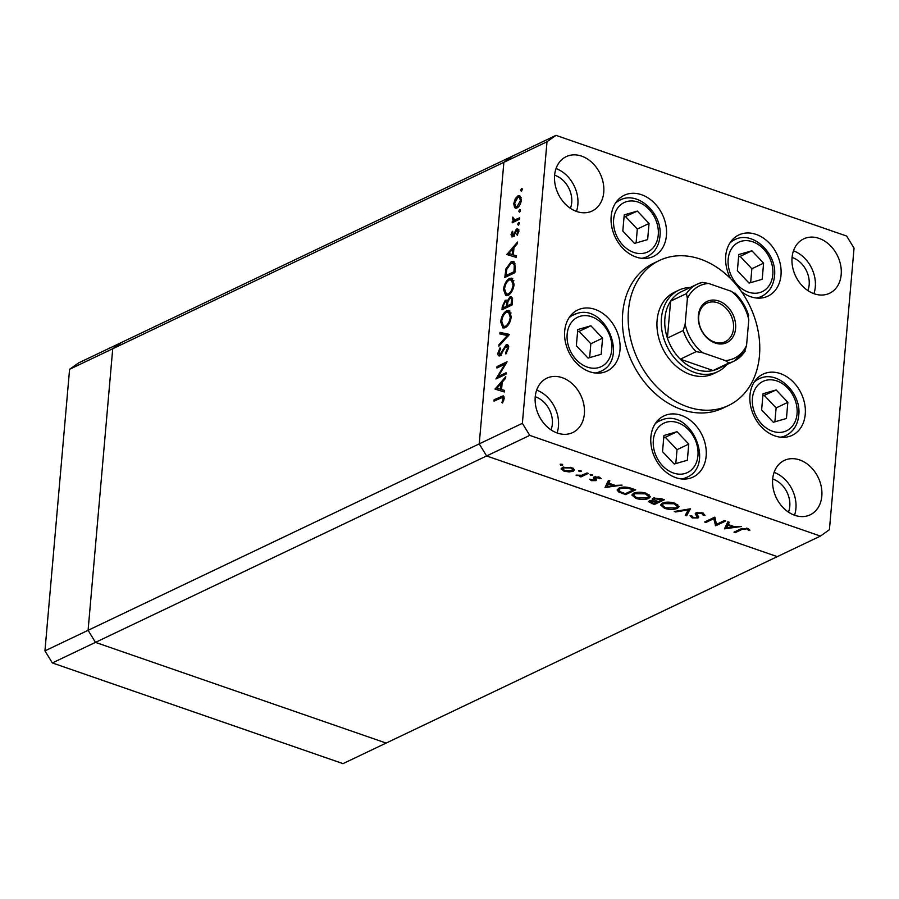 <?xml version="1.0" encoding="UTF-8"?>
<svg xmlns="http://www.w3.org/2000/svg" width="899" height="899" viewBox="0 0 899 899"><rect width="100%" height="100%" fill="white"/><g stroke="black" fill="none" stroke-linecap="round" stroke-linejoin="round"><path stroke-width="1.35" d="M749.069 283.084L762.195 279.308L763.599 263.149L751.901 250.776L738.787 254.552L737.371 270.711L749.069 283.084M750.654 282.634L751.867 268.745L740.169 256.372L738.585 256.822M740.169 256.372L751.901 250.776M751.867 268.745L763.599 263.149M776.152 389.952L763.037 393.74L761.622 409.888L773.331 422.272L786.445 418.484L787.85 402.336L776.152 389.952L762.835 396.01M774.904 421.811L776.118 407.921L764.42 395.549M776.118 407.921L787.85 402.336M688.758 444.095L677.059 431.711L663.945 435.498L662.529 451.646L674.228 464.03L687.342 460.243L688.758 444.095L677.026 449.68L665.327 437.307L663.743 437.768M675.812 463.569L677.026 449.68M665.327 437.307L677.059 431.711M602.588 338.148L590.879 325.775L577.765 329.551L576.349 345.71L588.058 358.083L601.173 354.307L602.588 338.148L590.845 343.744L579.147 331.36L577.563 331.821M589.632 357.622L590.845 343.744M579.147 331.36L590.879 325.775M637.346 211.085L624.232 214.872L622.816 231.021L634.514 243.404L647.628 239.617L649.044 223.469L637.346 211.085L624.03 217.142M636.099 242.944L637.312 229.065L625.614 216.681M637.312 229.065L649.044 223.469M52.333 662.934L95.474 642.38L88.091 630.311L112.723 348.756L88.091 630.311L95.474 642.38L386.143 743.068L343.002 763.633L52.333 662.934L44.95 650.865L69.583 369.309L78.584 362.915L121.713 342.362L112.723 348.756L121.713 342.362L512.857 155.932L503.867 162.326L479.234 443.881L486.606 455.95L777.287 556.638L386.143 743.068L95.474 642.38L529.747 435.386L820.416 536.085L829.417 529.691L854.05 248.135L846.667 236.066L555.998 135.367L547.008 141.761L522.375 423.317L529.747 435.386M820.416 536.085L777.287 556.638L486.606 455.95L479.234 443.881L522.375 423.317M44.95 650.865L479.234 443.881L503.867 162.326L547.008 141.761M69.583 369.309L503.867 162.326L512.857 155.932L555.998 135.367M678.835 290.141L674.531 292.197A45.175 34.904 64.5 0 0 657.113 320.213A45.175 34.904 64.5 0 0 674.351 364.544A45.175 34.904 64.5 0 0 713.401 373.759L717.717 371.703A45.175 34.904 -115.5 0 1 678.666 362.488A45.175 34.904 -115.5 0 1 661.428 318.156A45.175 34.904 -115.5 0 1 678.835 290.141A45.175 34.904 -115.5 0 1 690.275 287.478M759.464 355.678A80.314 62.065 64.5 0 0 728.831 276.881A80.314 62.065 64.5 0 0 659.405 260.485A80.314 62.065 64.5 0 0 628.457 310.29A80.314 62.065 64.5 0 0 659.102 389.087A80.314 62.065 64.5 0 0 728.516 405.483A80.314 62.065 64.5 0 0 759.464 355.678M659.405 260.485L653.652 263.227A80.314 62.065 64.5 0 0 622.704 313.032A80.314 62.065 64.5 0 0 653.348 391.829A80.314 62.065 64.5 0 0 722.762 408.225L728.516 405.483M611.174 216.299A33.881 26.183 64.5 0 0 624.097 249.54A33.881 26.183 64.5 0 0 653.382 256.462A33.881 26.183 64.5 0 0 666.44 235.448A33.881 26.183 64.5 0 0 653.517 202.208A33.881 26.183 64.5 0 0 624.232 195.285A33.881 26.183 64.5 0 0 611.174 216.299M741.495 291.681A33.881 26.183 64.5 0 0 767.937 296.142A33.881 26.183 64.5 0 0 780.995 275.139A33.881 26.183 64.5 0 0 768.072 241.887A33.881 26.183 64.5 0 0 738.787 234.976A33.881 26.183 64.5 0 0 725.729 255.99A33.881 26.183 64.5 0 0 730.662 278.679M749.98 395.167A33.881 26.183 64.5 0 0 762.903 428.407A33.881 26.183 64.5 0 0 792.188 435.33A33.881 26.183 64.5 0 0 805.246 414.315A33.881 26.183 64.5 0 0 792.322 381.075A33.881 26.183 64.5 0 0 763.037 374.153A33.881 26.183 64.5 0 0 749.98 395.167M650.887 436.925A33.881 26.183 64.5 0 0 663.81 470.166A33.881 26.183 64.5 0 0 693.095 477.088A33.881 26.183 64.5 0 0 706.153 456.074A33.881 26.183 64.5 0 0 693.23 422.833A33.881 26.183 64.5 0 0 663.945 415.911A33.881 26.183 64.5 0 0 650.887 436.925M564.707 330.978A33.881 26.183 64.5 0 0 577.641 364.23A33.881 26.183 64.5 0 0 606.926 371.141A33.881 26.183 64.5 0 0 619.984 350.127A33.881 26.183 64.5 0 0 607.05 316.886A33.881 26.183 64.5 0 0 577.765 309.975A33.881 26.183 64.5 0 0 564.707 330.978M535.231 396.864A30.117 23.273 64.5 0 0 546.716 426.407A30.117 23.273 64.5 0 0 572.753 432.554A30.117 23.273 64.5 0 0 584.361 413.877A30.117 23.273 64.5 0 0 572.865 384.334A30.117 23.273 64.5 0 0 546.839 378.187A30.117 23.273 64.5 0 0 535.231 396.864M557.054 432.958A30.117 23.273 64.5 0 0 558.47 426.216A30.117 23.273 64.5 0 0 536.647 390.121M792.064 257.563A30.117 23.273 64.5 0 0 803.549 287.118A30.117 23.273 64.5 0 0 829.586 293.265A30.117 23.273 64.5 0 0 841.194 274.588A30.117 23.273 64.5 0 0 829.698 245.034A30.117 23.273 64.5 0 0 803.672 238.887A30.117 23.273 64.5 0 0 792.064 257.563M813.887 293.658A30.117 23.273 64.5 0 0 815.303 286.927A30.117 23.273 64.5 0 0 793.48 250.832M554.616 175.305A30.117 23.273 64.5 0 0 566.1 204.86A30.117 23.273 64.5 0 0 592.138 211.007A30.117 23.273 64.5 0 0 603.746 192.33A30.117 23.273 64.5 0 0 592.25 162.775A30.117 23.273 64.5 0 0 566.224 156.628A30.117 23.273 64.5 0 0 554.616 175.305M576.439 211.4A30.117 23.273 64.5 0 0 577.855 204.669A30.117 23.273 64.5 0 0 556.032 168.574M772.679 479.122A30.117 23.273 64.5 0 0 784.164 508.665A30.117 23.273 64.5 0 0 810.201 514.812A30.117 23.273 64.5 0 0 821.81 496.136A30.117 23.273 64.5 0 0 810.314 466.592A30.117 23.273 64.5 0 0 784.288 460.445A30.117 23.273 64.5 0 0 772.679 479.122M794.514 515.217A30.117 23.273 64.5 0 0 795.918 508.474A30.117 23.273 64.5 0 0 774.095 472.38M788.457 512.115A22.587 17.452 64.5 0 0 789.783 506.351A22.587 17.452 64.5 0 0 772.691 479.032M570.393 208.31A22.587 17.452 64.5 0 0 571.719 202.533A22.587 17.452 64.5 0 0 554.627 175.226M792.075 257.485A22.587 17.452 -115.5 0 1 809.167 284.792A22.587 17.452 -115.5 0 1 807.841 290.568M535.242 396.774A22.587 17.452 -115.5 0 1 552.334 424.092A22.587 17.452 -115.5 0 1 551.008 429.857M498.226 376.501L506.126 372.737L506.002 374.186L495.933 378.985L504.811 364.23L496.889 368.006L497.023 366.556L507.081 361.758L498.226 376.501L499.911 377.086M508.16 345.385L506.216 344.71C507.879 344.227 508.643 345.34 508.531 348.025L505.901 353.981L505.519 352.858L507.497 348.52L506.07 346.16L499.968 355.824C498.518 356.274 497.844 355.319 497.956 352.97L500.046 347.846L500.552 348.868L498.979 352.633L500.046 354.397L506.216 344.71L507.328 344.587M508.8 346.812L506.07 346.16M499.968 355.824L498.967 355.948M501.586 355.161L499.529 354.453L501.159 354.779M509.475 334.417L498.799 346.261L498.934 344.71L507.339 335.541L499.878 333.934L500.013 332.383L509.475 334.417M511.284 316.662C510.553 321.977 508.553 325.652 505.283 327.686L502.946 327.944L500.687 321.842C501.406 316.459 503.418 312.751 506.721 310.728L509.025 310.447L511.284 316.662M514.104 284.354C513.374 289.669 511.374 293.344 508.115 295.378L505.766 295.636L503.507 289.534C504.227 284.151 506.238 280.443 509.553 278.409L511.857 278.139L514.104 284.354M516.217 257.372L506.822 254.507L517.554 242.045L517.419 243.618L513.981 247.551L513.34 254.878L516.352 255.788L516.217 257.372M522.285 189.487L521.33 191.229L520.6 190.285L521.566 188.532L522.285 189.487L521.566 188.532L522.184 188.756M521.33 191.229L520.6 190.285L521.858 190.712M517.037 207.961L514.565 207.59L513.745 203.668L515.352 198.6L518.105 195.735L519.734 195.555L521.353 200.039C520.836 203.859 519.397 206.5 517.037 207.961M515.374 208.152L516.341 208.197M520.454 210.4L519.498 212.142L518.779 211.198L519.734 209.456L520.454 210.4L519.734 209.456L520.352 209.669M519.498 212.142L518.779 211.198L520.027 211.636M519.678 217.816L519.555 219.266L512.194 222.772L512.329 221.323L513.408 220.806L512.441 218.502L512.812 217.12L514.7 219.94L519.678 217.816M516.644 220.648L514.071 219.862L516.689 220.626M519.307 223.446L518.352 225.2L517.633 224.244L518.588 222.502L519.307 223.446L518.588 222.502L519.217 222.716M518.352 225.2L517.633 224.244L518.88 224.683M512.688 236.819L511.025 234.763L512.34 231.234L512.88 231.92L511.924 234.324L512.778 235.392L516.79 228.919L518.622 231.358L517.33 235.212L516.734 234.572L517.712 231.863L516.711 230.346L513.868 235.74L511.812 236.943M514.419 236.145L512.374 235.437L513.857 235.763M518.386 229.47L516.79 228.919L517.723 228.807M519.217 231.009L516.711 230.346M511.126 261.778L513.531 261.463L515.318 267.688L514.88 272.7L504.811 277.499L505.912 268.936L511.126 261.778L514.475 262.081M512.43 300.637L512.048 305.008L501.979 309.807L502.26 306.66L505.204 300.333L506.339 300.199L507.182 301.176L510.025 296.839L511.216 296.704L512.43 300.637M504.44 391.998L495.046 389.132L505.777 376.67L505.643 378.243L502.204 382.176L501.563 389.492L504.575 390.413L504.44 391.998M503.092 398.954L502.507 397.414L493.989 401.145L494.124 399.695L503.238 395.83L504.114 398.538L502.608 402.988L501.912 402.505L503.092 398.954L504.013 399.268M716.492 524.342L724.403 520.566L725.684 521.015L715.615 525.814L713.806 518.667L705.884 522.443L704.591 521.993L714.66 517.195L716.492 524.342M703.288 515.273L701.816 513.385L697.298 513.228L696.826 513.868L698.781 517.004L698.051 518.004L692.174 517.903L690.061 515.768L691.837 515.88L693.354 517.464L696.725 517.577L697.085 516.633L695.23 513.711L696.028 512.767L702.849 512.891L705.007 515.453L703.288 515.273L703.49 513.138M697.377 512.385L696.826 513.868M698.781 517.004L698.051 518.004L698.231 516.048M696.725 517.577L697.242 514.801M690.41 508.8L686.589 515.756L685.218 515.284L688.376 509.845L675.666 511.969L674.284 511.497L690.41 508.8M675.037 503.26L679.015 506.62L677.34 508.373C673.722 509.778 669.463 509.767 664.563 508.34L660.518 504.968L662.226 503.182C665.867 501.777 670.137 501.799 675.037 503.26M646.381 493.326L650.359 496.697L648.685 498.451C645.066 499.855 640.807 499.844 635.908 498.417L631.851 495.034L633.57 493.248C637.211 491.854 641.481 491.877 646.381 493.326M622.074 485.123L605.027 487.505L608.488 480.414L609.882 480.898L608.769 483.168L615.264 485.415L622.074 485.123M562.223 464.277L562.583 465.098L560.549 465.086L560.189 464.266L562.223 464.277L562.583 465.098L562.639 464.48M560.628 464.142L560.549 465.086L560.189 464.266M561.279 468.334L561.212 469.199L562.392 467.458L571.595 467.525L574.439 469.93L573.225 471.211L569.179 471.953L563.976 471.155L561.156 468.761M580.776 470.705L581.136 471.526L579.102 471.514L578.742 470.694L580.776 470.705L581.136 471.526L581.192 470.907M579.181 470.57L579.102 471.514L578.742 470.694M586.991 472.964L588.272 473.413L580.923 476.919L579.63 476.47L580.72 475.953L576.079 475.144L581.765 475.268L586.991 472.964M592.171 474.661L592.531 475.47L590.497 475.459L590.137 474.638L592.171 474.661L592.531 475.47L592.576 474.852M590.576 474.515L590.497 475.459L590.137 474.638M595.947 480.639L591.373 480.65L589.733 479.223L594.621 480.212L593.34 477.751L593.992 477.032L599.184 477.088L601.184 478.594L595.318 477.459L596.599 479.931L595.947 480.639L596.082 479.088M594.621 480.212L595.082 478.133L594.936 479.864M595.385 476.672L594.969 477.92M619.006 488.101C622.513 486.651 626.592 486.707 631.233 488.292L635.672 489.831L625.603 494.63L618.523 491.877L617.13 489.966L619.006 488.101L618.838 490L620.22 491.686L625.356 493.697L633.357 489.876L627.356 488.011L620.288 488.539L618.838 490M660.45 498.417L664.327 499.754L654.258 504.553L648.606 501.676L649.404 500.822L653.202 500.372L652.135 499.114L653.022 498.192L660.45 498.417M741.484 526.488L724.437 528.87L727.887 521.78L729.291 522.263L728.179 524.533L734.674 526.78L741.484 526.488M746.552 528.882L741.967 529.432L735.27 532.624L733.989 532.174L740.787 528.938L747.653 528.41L749.946 530.163L748.418 530.275L746.62 528.118M569.236 471.323L569.179 471.953M564.044 470.379L563.976 471.155M573.472 468.413L573.225 471.211M563.684 467.896L562.752 468.862L564.887 470.728L571.944 470.761L572.877 469.761L570.696 467.963L563.684 467.896L563.763 466.997M570.753 467.266L570.696 467.963M581.046 475.425L580.923 476.919M577.001 475.065L576.944 475.65M591.452 479.684L591.373 480.65M599.768 477.313L599.655 478.628M598.408 476.863L598.352 477.538M608.994 480.594L608.769 483.168M608.421 483.898L607.095 486.606L613.534 485.674L608.421 483.898L608.713 480.493M607.454 482.527L607.095 486.606M613.612 484.842L613.534 485.674M625.704 493.529L625.603 494.63M618.849 488.179L618.523 491.877M633.424 489.056L633.357 489.876M620.377 487.573L620.288 488.539M627.423 487.269L627.356 488.011M649.022 494.596L648.685 498.451M635.986 497.552L635.908 498.417M634.851 493.697L633.514 495.113L636.874 497.9L647.392 498.001L648.718 496.619L645.392 493.843L634.851 493.697L634.941 492.742M645.471 493.034L645.392 493.843M654.36 503.451L654.258 504.553M653.416 498.035L653.202 500.372M650.786 500.417L652.258 503.013L654.011 503.62L657.236 502.08L650.247 501.732L650.348 500.507M656.439 500.945L656.371 501.788M657.304 501.26L657.236 502.08M654.382 497.788L654.854 500.305L658.27 501.586L662.012 499.81L654.303 498.642L653.775 499.203L653.888 497.889M660.248 498.349L660.181 499.17M662.08 498.979L662.012 499.81M677.677 504.519L677.34 508.373M664.642 507.474L664.563 508.34M663.518 503.62L662.17 505.036L665.541 507.823L676.048 507.935L677.374 506.553L674.059 503.766L663.518 503.62L663.597 502.676M674.126 502.968L674.059 503.766M686.892 512.408L686.589 515.756M688.432 509.126L688.376 509.845M675.722 511.25L675.666 511.969M701.883 512.61L701.816 513.385M692.264 516.869L692.174 517.903M696.41 512.621L696.163 515.487M715.964 521.903L715.615 525.814M715.795 521.117L715.346 525.724M715.75 521.105L714.919 517.285M713.907 517.554L713.806 518.667M705.985 521.341L705.884 522.443M728.404 521.959L728.179 524.533M727.819 525.263L726.504 527.971L732.943 527.039L727.819 525.263L728.123 521.858M726.864 523.892L726.504 527.971M733.022 526.207L732.943 527.039M735.371 531.523L735.27 532.624M748.541 528.792L748.418 530.275M747.429 528.342L747.339 529.275M516.509 208.163L515.857 206.635M514.621 203.972L513.745 203.668M516.183 198.893L515.352 198.6M521.274 200.758L520.454 200.477L519.251 197.061L520.15 196.454L518.105 195.735M521.296 197.769L517.981 197.184L514.644 203.241L515.925 206.658L517.172 206.512L520.454 200.477M518.42 206.939L517.172 206.512M514.014 221.907L512.329 221.323M515.093 221.39L513.408 220.806M515.453 221.514L514.498 219.21M513.329 218.805L512.441 218.502M512.025 235.111L511.025 234.763M514.329 234.965L513.486 234.673M515.172 232.897L514.397 232.627M516.667 230.369L515.61 230.009M517.655 230.717L518.847 229.627M517.543 234.853L516.734 234.572M518.509 232.144L517.712 231.863M513.104 236.572L513.059 235.684M508.879 255.136L506.845 254.305M508.89 255.013L509.89 253.866M516.352 255.878L513.34 254.878M508.789 253.484L514.43 255.282L512.385 254.574L512.891 248.809L508.789 253.484L512.385 254.574M513.846 249.135L512.891 248.809M506.811 269.25L505.912 268.936M512.452 262.901L513.183 262.497M515.284 263.89L511.003 263.238L506.789 269.318L505.968 275.555L513.97 271.745L514.284 265.396L512.846 262.98M507.654 276.139L505.968 275.555M514.936 272.071L513.97 271.745M515.419 265.789L514.284 265.396M506.856 295.749L505.8 293.816M504.508 289.871L503.507 289.534M510.834 279.555L511.598 279.128L509.553 278.409M511.598 279.128L512.801 278.746M513.857 280.657L509.418 279.87C506.755 281.556 505.137 284.59 504.553 288.961L506.407 294.142L508.238 293.928C510.879 292.242 512.497 289.231 513.071 284.904L511.273 279.656M506.407 294.142L508.868 294.939M514.003 285.23L513.071 284.904M509.576 294.389L508.238 293.928M506.216 301.85L507.148 301.098M507.103 300.996L505.204 300.333M507.957 301.446L507.182 301.176M511.003 298.367L512.07 297.558L510.025 296.839M503.316 305.896L503.148 307.863L506.373 306.323L506.452 305.357C506.845 302.862 506.395 301.671 505.092 301.772L503.316 305.896M504.833 308.447L503.148 307.863M507.834 302.412L505.092 301.772M507.418 305.682L506.452 305.357M508.059 306.907L506.373 306.323M507.486 304.873L507.407 305.84L511.149 304.053L511.329 301.985C511.722 299.423 511.25 298.187 509.902 298.288L507.868 301.794L507.486 304.873M509.092 306.424L507.407 305.84M512.644 298.929L509.902 298.288M512.284 302.322L511.329 301.985M512.104 304.379L511.149 304.053M504.024 328.056L502.979 326.123M501.676 322.179L500.687 321.842M508.014 311.863L508.767 311.436L506.721 310.728M508.767 311.436L509.969 311.054M511.037 312.964L506.598 312.178C503.934 313.875 502.305 316.909 501.721 321.28L503.586 326.461L505.407 326.236C508.059 324.55 509.666 321.539 510.239 317.212L508.441 311.964M503.586 326.461L506.036 327.247M511.183 317.538L510.239 317.212M506.755 326.697L505.407 326.236M499.911 345.047L498.934 344.71M508.317 335.878L507.339 335.541M501.945 334.383L502.058 333.091L500.013 332.383M502.058 333.091L509.418 334.675M506.497 353.206L505.519 352.858M508.429 348.834L507.497 348.52M500.192 355.701L499.99 354.611M498.967 353.307L497.956 352.97M502.215 352.981L501.44 352.711M503.418 350.34L502.631 350.059M507.216 346.261L508.205 345.452M505.586 364.5L504.811 364.23M498.709 367.14L497.023 366.556M505.171 364.353L505.867 364.016M497.102 389.761L495.068 388.93M497.113 389.638L498.113 388.492M504.575 390.492L501.563 389.492M497.012 388.11L502.653 389.908L500.608 389.2L501.114 383.423L497.012 388.11L500.608 389.2M502.069 383.761L501.114 383.423M495.81 400.28L494.124 399.695M504.564 398.122L502.507 397.414L503.991 396.729M502.721 402.786L501.912 402.505M503.743 400.392L502.856 400.077M735.596 328.472A22.835 17.643 -115.5 0 1 715.132 343.013A22.835 17.643 -115.5 0 1 698.343 315.56A22.835 17.643 -115.5 0 1 718.807 301.019A22.835 17.643 -115.5 0 1 735.596 328.472M698.714 316.403A21.329 16.485 64.5 0 0 706.85 337.327A21.329 16.485 64.5 0 0 725.291 341.687A21.329 16.485 64.5 0 0 733.505 328.45A21.329 16.485 64.5 0 0 725.369 307.525A21.329 16.485 64.5 0 0 706.929 303.165A21.329 16.485 64.5 0 0 698.714 316.403M687.387 298.524L686.443 293.602A42.669 32.971 -115.5 0 1 697.174 284.185L681.352 291.726A42.669 32.971 64.5 0 0 670.62 301.143A42.669 32.971 64.5 0 0 664.912 318.19A42.669 32.971 64.5 0 0 667.395 338.069A42.669 32.971 64.5 0 0 680.307 359.184L713.064 370.534A42.669 32.971 64.5 0 0 718.076 368.759L733.887 361.218A42.669 32.971 -115.5 0 1 728.875 362.994L725.336 360.578A40.152 31.027 64.5 0 0 746.552 345.497L748.8 319.808A40.152 31.027 64.5 0 0 731.393 291.343L708.603 283.455A40.152 31.027 64.5 0 0 687.387 298.524L685.139 324.224A40.152 31.027 64.5 0 0 702.546 352.689L725.336 360.578M702.546 352.689L696.129 351.644L680.307 359.184A42.669 32.971 64.5 0 0 713.064 370.534L728.875 362.994M686.443 293.602L670.62 301.143L667.395 338.069L683.218 330.529L685.139 324.224M726.988 364.5A45.175 34.904 -115.5 0 1 717.717 371.703M746.552 345.497L744.619 351.801A42.669 32.971 -115.5 0 1 733.887 361.218L745.114 351.307M747.856 314.875L748.8 319.808M731.393 291.343L734.933 293.759M702.186 282.41L697.174 284.185A42.669 32.971 -115.5 0 1 702.186 282.41L708.603 283.455M728.179 259.204A27.352 21.138 64.5 0 0 748.283 292.085A27.352 21.138 64.5 0 0 772.803 274.667A27.352 21.138 64.5 0 0 752.688 241.775A27.352 21.138 64.5 0 0 728.179 259.204M757.936 298.131L761.689 296.344A31.375 24.239 -115.5 0 1 756.205 297.996M729.954 242.921A31.375 24.239 -115.5 0 1 734.685 239.707L730.943 241.494M797.053 413.843A27.352 21.138 64.5 0 0 776.938 380.951A27.352 21.138 64.5 0 0 752.429 398.381A27.352 21.138 64.5 0 0 772.533 431.262A27.352 21.138 64.5 0 0 797.053 413.843M754.205 382.109A31.375 24.239 -115.5 0 1 758.936 378.884C776.938 369.264 801.683 392.897 798.75 415.293C797.75 424.834 793.48 431.587 785.94 435.532A31.375 24.239 -115.5 0 1 780.456 437.184M684.892 473.526A27.352 21.138 64.5 0 0 696.062 441.982A27.352 21.138 64.5 0 0 666.395 422.215A27.352 21.138 64.5 0 0 655.225 453.759A27.352 21.138 64.5 0 0 684.892 473.526M683.094 479.077L686.836 477.29A31.375 24.239 -115.5 0 1 683.948 478.38A31.375 24.239 -115.5 0 1 681.363 478.942M655.113 423.867A31.375 24.239 -115.5 0 1 659.844 420.642A31.375 24.239 -115.5 0 1 662.732 419.552M598.723 367.579A27.352 21.138 64.5 0 0 609.893 336.046A27.352 21.138 64.5 0 0 580.215 316.279A27.352 21.138 64.5 0 0 569.045 347.812A27.352 21.138 64.5 0 0 598.723 367.579M596.914 373.13L600.667 371.343A31.375 24.239 -115.5 0 1 597.779 372.444A31.375 24.239 -115.5 0 1 595.183 372.995M568.932 317.92A31.375 24.239 -115.5 0 1 573.674 314.706A31.375 24.239 -115.5 0 1 576.562 313.605M658.248 234.976A27.352 21.138 64.5 0 0 638.133 202.095A27.352 21.138 64.5 0 0 613.624 219.513A27.352 21.138 64.5 0 0 633.728 252.405A27.352 21.138 64.5 0 0 658.248 234.976M615.399 203.241A31.375 24.239 -115.5 0 1 620.13 200.028C638.133 190.397 662.878 214.041 659.945 236.426C658.945 245.978 654.674 252.72 647.123 256.665A31.375 24.239 -115.5 0 1 641.65 258.316M594.374 476.886L594.194 478.897M622.782 492.787L622.715 493.63M631.783 488.483L631.705 489.303M651.539 502.743L651.472 503.586M742.068 528.387L741.967 529.432M518.892 219.581L517.206 218.996M506.058 274.566L505.092 274.24M515.093 270.217L514.138 269.891M503.215 306.986L502.26 306.66M502.968 397.167L500.923 396.459M696.129 351.644A42.669 32.971 -115.5 0 1 683.218 330.529M761.689 296.344C769.229 292.411 773.5 285.657 774.5 276.105C777.433 253.72 752.688 230.088 734.685 239.707M755.194 380.682L758.936 378.884M782.186 437.319L785.94 435.532M686.836 477.29C715.121 465.491 691.792 409.483 662.979 419.462L656.09 422.44M600.667 371.343C628.94 359.544 605.611 303.547 576.81 313.515L569.921 316.493M616.377 201.814L620.13 200.028M643.381 258.451L647.123 256.665M562.752 468.862L562.898 467.244M572.877 469.761L573.011 468.132M633.514 495.113L633.683 493.203M648.718 496.619L648.898 494.506M662.17 505.036L662.338 503.125M677.374 506.553L677.565 504.44M697.197 517.071L697.377 514.992M515.925 206.658L517.97 207.366M734.921 293.052C741.304 299.288 745.889 306.795 748.653 315.56"/></g></svg>
